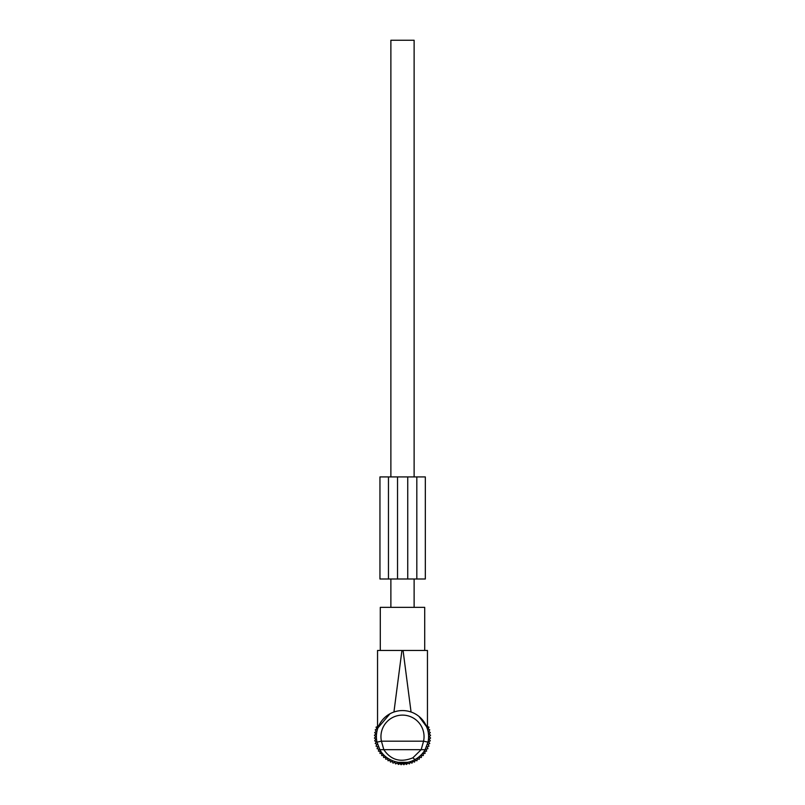 <?xml version="1.0" encoding="UTF-8"?>
<svg xmlns="http://www.w3.org/2000/svg" width="805" height="805" viewBox="0 0 805 805"><rect width="100%" height="100%" fill="white"/><g stroke="black" fill="none" stroke-linecap="round" stroke-linejoin="round"><path stroke-width="1.21" d="M401.363 763.885L406.998 763.885L407.159 762.325L397.841 762.325L398.576 762.446L398.576 763.885L401.363 763.885L401.363 762.717M397.841 762.325L398.002 763.885L398.576 763.885M424.396 722.477L419.918 717.245M426.117 725.577L427.455 729.048L427.455 650.46L424.708 650.46L424.708 607.362L380.292 607.362L380.292 650.46L377.545 650.46L377.545 729.048M418.992 716.45L426.69 726.885M380.292 650.46L401.937 650.46L393.937 712.023C399.642 710.091 405.358 710.091 411.063 712.023L403.064 650.46L427.455 650.46M425.11 749.676C422.756 753.792 419.385 757.082 415.008 759.548L412.834 757.837L421.176 749.676L423.571 741.174L428.008 742.13L425.11 749.676L383.824 749.676L381.429 741.174L376.992 742.13A26.082 26.082 0 0 1 389.992 713.763L377.937 727.871M378.159 727.277L379.537 724.279M383.15 719.167L385.082 717.245M377.545 650.46L403.064 650.46M428.008 742.13A26.082 26.082 0 0 0 389.992 713.763A26.082 26.082 0 0 1 428.008 742.13M415.008 759.548C402.933 766.722 385.665 761.067 379.89 749.676L383.824 749.676C390.888 760.071 400.558 762.788 412.834 757.837M379.89 749.676L376.992 742.13M407.159 762.325L406.424 762.446L406.424 763.885M400.799 763.885L400.588 762.677L400.799 763.885M404.201 763.885L404.412 762.677M390.878 607.362L390.878 579.006M390.878 476.922L390.878 40.25L414.122 40.25L414.122 476.922M414.122 607.362L414.122 579.006M427.455 724.49L427.173 726.442L428.985 727.187L428.059 728.907L429.779 729.823L428.693 731.453L430.323 732.53L429.085 734.039L430.595 735.277L429.206 736.656L430.595 738.044L429.085 739.282L430.323 740.781L428.693 741.868L429.779 743.488L428.059 744.414L428.985 746.134L427.173 746.879L427.928 748.68L426.056 749.254L426.62 751.115L424.708 751.498L425.09 753.41L423.148 753.601L423.339 755.543L421.387 755.543L421.387 757.495L419.445 757.304L419.254 759.246L417.342 758.863L416.96 760.785L415.088 760.212L414.525 762.083L412.724 761.339L411.979 763.14L410.258 762.224L409.332 763.945L407.712 762.858L406.626 764.478L405.901 763.885M377.545 724.49L377.827 726.442L376.016 727.187L376.941 728.907L375.221 729.823L376.307 731.453L374.677 732.53L375.915 734.039L374.406 735.277L375.794 736.656L374.406 738.044L375.915 739.282L374.677 740.781L376.307 741.868L375.221 743.488L376.941 744.414L376.016 746.134L377.827 746.879L377.072 748.68L378.944 749.254L378.38 751.115L380.292 751.498L379.91 753.41L381.852 753.601L381.661 755.543L383.613 755.543L383.613 757.495L385.555 757.304L385.746 759.246L387.658 758.863L388.04 760.785L389.912 760.212L390.475 762.083L392.276 761.339L393.021 763.14L394.742 762.224L395.668 763.945L397.288 762.858L398.374 764.478L399.099 763.885M399.884 763.241L401.121 764.75L402.5 763.371L403.879 764.75L405.116 763.241M407.743 476.922L379.95 476.922L379.95 579.006L416.819 579.006L416.819 476.922L407.743 476.922L407.743 579.006M416.819 579.006L425.322 579.006L425.322 476.922L416.819 476.922M388.463 476.922L388.463 579.006M392.166 717.748A21.554 21.554 0 0 0 381.429 741.174L423.571 741.174A21.554 21.554 0 0 0 392.166 717.748M403.637 763.885L403.637 762.717M397.529 476.922L397.529 579.006M406.998 763.885L407.27 762.305M398.002 763.885L397.73 762.305M379.95 476.922L379.95 579.006"/></g></svg>
